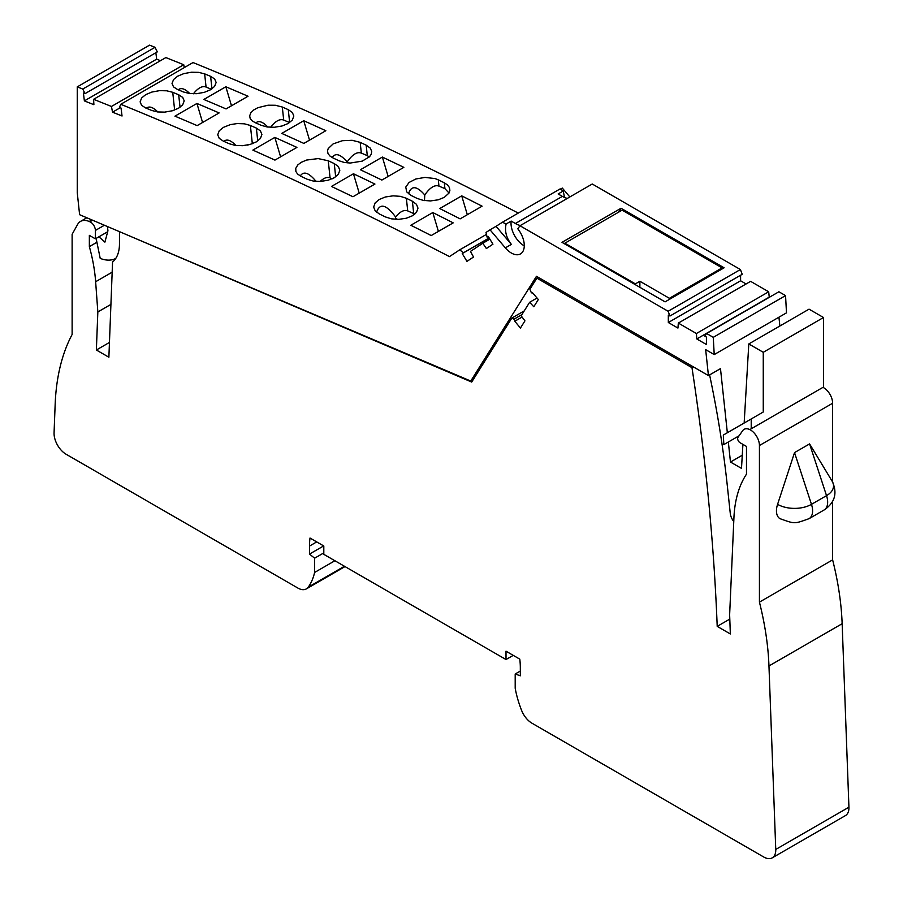 <?xml version="1.0" encoding="UTF-8"?>
<svg xmlns="http://www.w3.org/2000/svg" width="903" height="903" viewBox="0 0 903 903"><rect width="100%" height="100%" fill="white"/><g stroke="black" fill="none" stroke-linecap="round" stroke-linejoin="round"><path stroke-width="1.35" d="M722.423 268.767L722.095 267.875L622.111 210.151L564.883 243.189L635.362 283.869L639.877 281.262L669.394 298.306L669.71 299.198M722.095 267.875L669.394 298.306M639.877 281.262L639.877 287.312M635.362 284.705L635.362 283.869M564.499 243.799L564.883 243.189M486.469 234.385L459.762 249.804L463.352 252.84L462.234 253.574L466.953 261.373L473.511 257.039L470.474 251.395L482.8 243.246L486.367 248.539L492.936 244.205L488.218 236.405L487.101 237.15L486.017 232.455L490.024 229.802L505.341 247.862A18.32 10.576 -120 0 0 520.478 253.912A18.32 10.576 -120 0 0 517.803 228.831L519.97 225.739L592.255 184.009L740.392 269.534L742.243 274.286L669.958 316.016L668.322 315.068L668.322 322.518L677.939 328.071L678.334 323.082L696.405 333.512L696.8 338.952L706.417 344.506L706.417 337.067L704.78 336.119L706.62 333.5L713.268 337.338L785.554 295.608L778.905 291.771L706.62 333.5M459.762 249.804L449.468 256.61A4897.94 2827.835 -120 0 0 120.754 104.285L119.444 107.423L121.058 108.067L122.04 115.99L112.525 112.175L120.223 107.728M82.76 89.047A4897.94 2827.835 -120 0 0 77.252 86.88L149.537 45.15A4897.94 2827.835 -120 0 1 155.034 47.317L82.76 89.047L85.029 93.619L83.403 92.975L84.374 100.888L93.889 104.703L93.596 99.307L111.453 106.464L112.525 112.175M77.252 86.88L77.252 192.644L79.611 214.7L470.756 381.055L536.472 276.295L708.437 375.58L720.481 368.627L727.344 432.74M785.554 295.608L786.49 312.844L714.217 354.574L705.661 349.63L708.437 375.58M714.217 354.574L713.268 337.338M740.392 269.534L668.118 311.264L669.958 316.016M668.118 311.264L519.97 225.739M560.458 189.145L562.309 188.072L569.838 196.956M740.595 275.234L740.595 280.788L746.092 283.96M678.334 323.082L750.619 281.352L768.679 291.782L769.266 297.335M778.939 317.213L779.876 326.006M823.491 317.517L809.043 309.165L748.801 343.941L763.261 352.294L823.491 317.517L823.491 387.06L749.806 429.614M155.034 47.317L157.303 51.889L85.029 93.619M155.869 52.724L156.659 59.158L160.474 60.693M93.596 99.307L165.87 57.578L183.738 64.734L184.28 67.612M518.266 213.074A4897.94 2827.835 -120 0 0 193.039 62.555L120.754 104.285M482.8 243.246L489.889 239.16M487.101 237.15L488.263 236.473M463.352 252.84L489.155 237.94M668.322 322.518L740.595 280.788M696.8 338.952L769.074 297.222M696.405 333.512L768.679 291.782M742.277 455.214L730.471 462.031L741.498 468.397L742.909 444.378M709.6 374.914A891.848 514.913 -120 0 1 727.242 485.08L730.267 513.401A10.226 5.903 -120 0 0 733.767 521.528M470.756 381.055L473.206 379.644M107.48 226.54L107.931 230.818L104.906 242.128L98.901 236.8M96.124 238.415L100.21 258.393A40.883 23.602 -120 0 0 115.765 258.416M111.453 106.464L183.738 64.734M156.659 59.158L84.374 100.888M296.918 147.403L274.941 160.102A4897.94 2827.835 -120 0 0 252.851 150.101L274.839 137.414A4897.94 2827.835 -120 0 1 296.918 147.403M197.147 125.619A4897.94 2827.835 -120 0 0 174.945 116.16L196.933 103.461A4897.94 2827.835 -120 0 1 219.136 112.931L197.147 125.619M178.692 94.77A4897.94 2827.835 -120 0 0 172.733 92.298L166.716 90.797L159.56 90.65L151.896 92.05L145.767 94.601L141.624 97.975L140.112 101.892L141.59 105.301L145.62 107.942A4897.94 2827.835 -120 0 1 151.591 110.414L157.607 111.949L164.764 112.119L172.439 110.753L178.568 108.213L182.699 104.827L184.212 100.876L182.733 97.434L178.692 94.77L180.036 107.276M256.362 128.102A4897.94 2827.835 -120 0 0 250.379 125.461L244.352 123.813L237.184 123.553L230.265 124.648L223.368 127.391L219.237 130.788L217.725 134.784L219.215 138.317L223.267 141.105A4897.94 2827.835 -120 0 1 229.249 143.746L235.288 145.417L242.456 145.699L250.142 144.424L256.271 141.906L260.403 138.498L261.904 134.468L260.414 130.901L256.362 128.102L257.739 140.97M482.1 206.177L460.124 218.865A4897.94 2827.835 -120 0 0 439.738 208.559L461.715 195.861A4897.94 2827.835 -120 0 1 482.1 206.177M382.364 157.066L360.387 169.764A4897.94 2827.835 -120 0 1 381.867 180.058L403.855 167.36A4897.94 2827.835 -120 0 0 382.364 157.066L388.132 176.435M438.96 186.108L444.931 188.648L444.31 182.801L447.47 184.923L449.389 187.474L449.897 190.273L448.994 193.061L444.299 197.373L438.169 199.823L430.483 200.929L423.27 200.398L417.197 198.457A4897.94 2827.835 -120 0 0 411.181 195.477L406.711 191.91L405.763 187.068L409.082 182.451L415.843 178.986L425.02 177.406L435.02 178.568L438.294 179.832L438.96 186.108C434.704 184.573 429.975 187.531 424.771 194.969C416.667 185.713 411.249 185.318 408.506 193.795M444.31 182.801A4897.94 2827.835 -120 0 0 438.294 179.832M361.324 153.092L367.295 155.632L366.178 145.157L370.253 148.103L371.731 151.365L371.268 154.199L369.553 156.727L362.216 161.129L350.206 163.048L344.167 162.427L339.076 160.802A4897.94 2827.835 -120 0 0 333.072 157.991L329.922 156.005L328.015 153.566L327.518 150.869L328.195 148.589L333.128 143.904L342.406 140.699L352.159 140.304L360.173 142.347L361.324 153.092C357.069 151.557 352.351 154.515 347.147 161.953C340.375 154.086 335.385 152.607 332.169 157.54M366.178 145.157A4897.94 2827.835 -120 0 0 360.173 142.347M303.848 143.408A4897.94 2827.835 -120 0 0 281.759 133.407L303.747 120.72A4897.94 2827.835 -120 0 1 325.836 130.721L303.848 143.408M248.043 96.237L226.055 108.924A4897.94 2827.835 -120 0 0 203.852 99.465L225.84 86.767A4897.94 2827.835 -120 0 1 248.043 96.237M204.654 73.865L198.637 72.364L191.492 72.229L183.817 73.617L177.688 76.168L173.557 79.543L172.033 83.46L173.511 86.869L177.552 89.51A4897.94 2827.835 -120 0 1 183.512 91.993L189.528 93.517L196.685 93.686L204.36 92.32L210.489 89.781L214.621 86.395L216.144 82.444L214.654 79.001L210.613 76.337A4897.94 2827.835 -120 0 0 204.654 73.865L206.065 87.049C202.306 85.638 198.096 87.884 193.411 93.788M289.66 122.537L288.283 109.669L292.335 112.469L293.836 116.035L292.324 120.065L288.192 123.474L282.063 125.991L274.377 127.267L267.209 126.984L261.181 125.314A4897.94 2827.835 -120 0 0 255.199 122.673L252.061 120.776L250.165 118.44L249.668 115.821L250.853 112.762L253.653 110.019L257.818 107.705L268.056 105.211L275.302 105.256L282.3 107.028L283.7 120.065C279.817 118.632 275.471 121.036 270.663 127.3M288.283 109.669A4897.94 2827.835 -120 0 0 282.3 107.028M453.193 222.86L431.205 235.559A4897.94 2827.835 -120 0 0 410.82 225.253L432.808 212.555A4897.94 2827.835 -120 0 1 453.193 222.86M374.937 184.054L352.96 196.741A4897.94 2827.835 -120 0 0 331.469 186.447L353.457 173.76A4897.94 2827.835 -120 0 1 374.937 184.054M385.276 216.889L391.349 218.831L398.562 219.361L406.248 218.255L412.378 215.794L416.497 212.34L417.987 208.141L416.475 204.326L412.389 201.234A4897.94 2827.835 -120 0 0 406.361 198.265L400.3 196.335L393.098 195.838L385.412 196.978L379.283 199.45L375.163 202.893L373.661 207.069L375.174 210.839L379.26 213.909A4897.94 2827.835 -120 0 1 385.276 216.889M335.668 176.83L334.257 163.59L338.332 166.536L339.833 170.215L338.332 174.335L334.212 177.767L328.071 180.261L320.384 181.447L313.194 181.04L307.155 179.234A4897.94 2827.835 -120 0 0 301.15 176.424L297.516 173.974L295.879 171.468L295.766 168.319L297.787 164.944L301.207 162.337L306.591 160.057L318.172 158.589L328.252 160.779L330.08 177.88C327.168 176.728 323.884 177.914 320.215 181.458M334.257 163.59A4897.94 2827.835 -120 0 0 328.252 160.779M300.248 175.972C303.622 170.848 308.882 172.654 316.039 181.379M332.214 178.783L330.08 177.88M280.607 156.829L274.839 137.414M202.577 122.481L196.933 103.461M157.833 111.972C153.002 107.107 149.164 105.854 146.331 108.236M247.23 145.112L250.154 144.424M223.854 141.365C226.8 138.757 230.829 140.146 235.943 145.507M467.325 214.711L461.715 195.861M424.489 200.601L424.771 194.969M449.005 193.028L444.931 188.648M347.091 162.879L347.147 161.953M369.293 156.987L367.295 155.632M309.515 140.134L303.747 120.72M231.495 105.786L225.84 86.767M211.302 89.284L206.065 87.049M178.252 89.803C181.097 87.422 184.923 88.675 189.754 93.54M267.875 127.075C262.75 121.713 258.721 120.336 255.775 122.932M283.7 120.065L289.603 122.582M438.406 231.405L432.808 212.555M359.213 193.129L353.457 173.76M397.704 219.373L395.525 218.447L395.841 219.339M376.585 212.228C379.802 202.814 386.145 204.394 395.593 216.968C400.085 211.562 404.126 209.53 407.716 210.907L414.827 214.079M395.593 216.968L395.525 218.447M730.471 462.031L728.337 442.007M744.162 423.033L748.801 343.941M751.217 428.79L751.217 418.958L763.261 412.005L763.261 352.294M739.072 435.799L723.845 444.603L723.314 435.065L751.217 418.958M618.544 212.205L621.016 208.266L561.993 242.343L665.082 301.862L724.116 267.785L621.016 208.266M564.533 197.475L563.235 191.018L558.156 193.953L562.355 196.38A23.85 13.771 -120 0 0 567.344 198.389M563.235 191.018L560.12 188.908L502.44 222.217L506.098 224.012L511.177 221.077L515.376 223.504A23.85 13.771 -120 0 0 520.365 225.513M511.177 221.077A18.32 10.576 -120 0 0 524.271 245.864M506.098 224.012C504.54 231.089 506.29 237.873 511.369 244.386L505.341 247.862M502.44 222.217L496.052 226.326L511.369 244.386M490.024 229.802L496.052 226.326M489.189 238.02L462.234 253.574M120.076 231.902L471.693 382.059L511.832 318.07L513.954 319.21A1.275 0.734 -120 0 1 514.778 321.22L520.433 328.06L524.948 320.858L521.144 315.813L529.632 302.291L533.797 306.749L538.323 299.548L532.589 292.82A1.275 0.734 -120 0 1 531.032 291.985L529.903 289.253L536.879 278.135L691.98 367.679A2080.128 1200.967 -120 0 1 717.208 626.366L730.346 633.962L729.635 614.774L733.936 517.577A142.256 82.128 -120 0 1 746.488 474.165L746.488 446.443L740.065 442.741A3.409 1.964 -120 0 1 737.977 437.357L742.695 430.652A12.687 7.326 -120 0 1 744.117 429.331A12.687 7.326 -120 0 1 753.903 432.729A12.687 7.326 -120 0 1 759.434 445.506L759.434 602.132A255.549 147.539 -120 0 1 768.961 665.962L775.756 849.441A17.033 9.831 60 0 1 772.234 857.85A17.033 9.831 60 0 1 763.724 857.003L531.969 723.201A17.033 9.831 -120 0 1 521.573 710.345A80.92 46.719 -120 0 1 515.195 688.244L515.195 673.999L520.32 675.805L520.32 667.791A72.409 41.798 -120 0 0 519.801 659.156L506.007 651.187L506.007 659.529L323.805 554.34L323.805 545.999L310.011 538.03A72.409 41.798 -120 0 0 309.503 546.078L309.503 554.092L323.669 545.909M119.467 232.252L119.467 243.844A42.588 24.595 -120 0 1 112.559 262.017L108.879 357.227L96.361 350.003L97.84 311.953L95.639 281.736A142.256 82.128 -120 0 0 89.352 246.632L89.352 235.367L95.379 238.843L95.379 230.446A6.818 3.939 -120 0 0 89.928 221.788L89.194 221.472A21.3 12.292 -120 0 0 80.514 221.404A21.3 12.292 -120 0 0 77.624 224.429L72.127 234.295L72.127 334.494A255.549 147.539 -120 0 0 55.162 404.273L54.067 432.774A17.033 9.831 60 0 0 66.1 454.243L297.855 588.045A17.033 9.831 60 0 0 306.377 588.88L345.002 566.576M323.805 552.896L314.616 558.189L314.616 572.446A80.92 46.719 60 0 1 308.239 587.176A17.033 9.831 60 0 1 306.377 588.88M314.616 558.189L309.503 554.092M832.622 501.447L832.622 559.871A255.549 147.539 -120 0 1 842.149 623.713L848.933 807.192A17.033 9.831 60 0 1 845.422 815.601L772.234 857.85M832.622 482.033L832.622 403.257A12.687 7.326 -120 0 0 822.983 387.353M109.455 342.44L96.361 350.003M110.922 304.401L97.84 311.953M96.914 242.264L89.352 246.632M107.694 231.732L95.379 238.843M314.616 572.446L334.889 560.74M524.214 310.925L511.832 318.07M522.081 317.043L514.744 321.276M537.037 298.013L529.632 302.291M538.267 277.334L536.879 278.135M693.369 366.889L691.98 367.679M729.805 619.097L717.208 626.366M520.32 671.042L515.195 673.999M809.065 518.661L824.123 509.969A17.033 9.831 60 0 0 826.527 495.645L809.585 443.915L794.527 452.606L777.585 504.337A17.033 9.831 -60 0 0 779.978 518.661C795.08 524.045 794.008 524.033 809.065 518.661A17.033 9.831 -120 0 0 811.47 504.337A23.963 13.827 180 0 1 777.585 504.337M832.622 559.871L759.434 602.132M513.243 655.364L506.007 659.529M172.733 92.298L174.629 110.031M250.379 125.461L252.332 143.724M211.957 88.844L210.613 76.337M406.361 198.265L407.716 210.907M413.687 213.447L412.389 201.234M515.376 223.504L562.355 196.38M848.933 807.192L775.756 849.441M842.149 623.713L768.961 665.962M112.164 272.187L95.639 281.736M104.409 225.242L95.379 230.446M92.625 220.23L89.928 221.788M91.892 219.914L89.194 221.472M344.461 566.26L308.239 587.176M521.889 314.628L513.954 319.21M522.058 317.021L514.778 321.22M832.622 403.257L759.434 445.506M824.123 509.969C834.948 502.678 837.645 493.117 832.205 481.299A23.963 13.827 0 0 1 826.527 495.645L811.47 504.337L794.527 452.606M316.727 541.913L309.503 546.078M86.823 217.758L80.514 221.404M809.585 443.915L832.205 481.299"/></g></svg>
